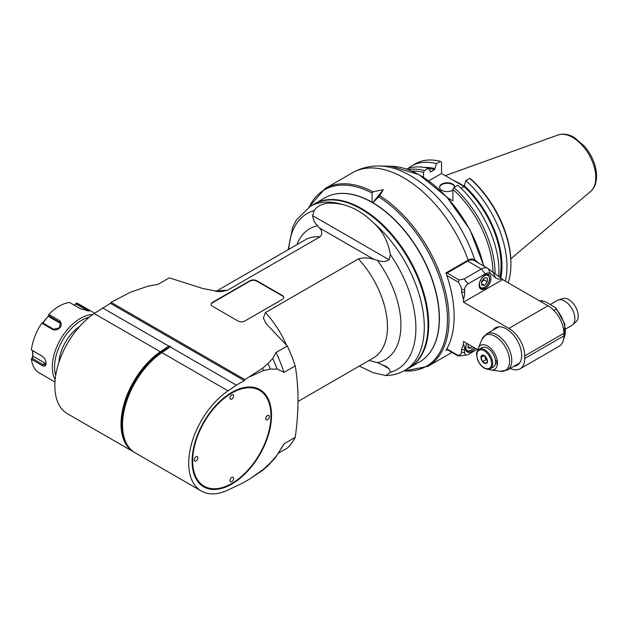 <?xml version="1.0" encoding="UTF-8"?>
<svg xmlns="http://www.w3.org/2000/svg" width="628" height="628" viewBox="0 0 628 628"><rect width="100%" height="100%" fill="white"/><g stroke="black" fill="none" stroke-linecap="round" stroke-linejoin="round"><path stroke-width="0.94" d="M451.987 352.402L427.739 366.399A102.67 59.275 -120 0 0 444.098 286.297A102.67 59.275 -120 0 0 379.767 195.685L383.276 189.68L373.032 191.799A102.67 59.275 -120 0 0 325.069 188.565L308.874 207.201M447.254 349.663L445.919 350.432A102.67 59.275 60 0 0 445.919 272.921L468.158 260.086C470.859 258.72 473.096 258.72 474.87 260.086A100.566 58.059 -120 0 0 379.602 166.004C369.876 165.776 360.825 168.029 352.441 172.763A102.67 59.275 60 0 1 468.158 260.086M478.999 263.32L474.87 260.086M372.129 202.467L372.051 193.024L373.032 191.799M372.718 202.813L383.276 189.68M379.767 195.685L372.812 202.868M427.323 355.699A94.647 54.644 -120 0 0 431.938 278.62A94.647 54.644 -120 0 0 372.961 202.758M371.98 202.192A94.647 54.644 -120 0 0 334.127 194.272M423.515 177.308L423.515 172.37A2973.258 1734.136 -60 0 1 424.544 170.533L428.445 168.28L430.266 171.02L430.266 172.088L434.615 169.576L436.444 163.665L440.401 161.38A2966.115 1712.132 -60.5 0 1 441.523 162.071L441.523 173.509L464.006 186.492M428.775 180.872L441.523 173.509M434.615 168.508A74.481 43.002 -120 0 0 424.465 167.425M436.444 163.665A78.947 45.577 -120 0 0 411.662 165.965A78.947 45.577 -120 0 0 407.87 168.626M428.681 168.642A73.225 42.272 60 0 1 434.615 169.576M406.63 169.113A78.947 45.577 60 0 1 428.445 168.28M424.544 170.533A78.947 45.577 -120 0 0 408.279 169.686M423.515 172.37A77.487 44.737 -120 0 0 411.866 171.114M492.988 272.489A77.487 44.737 -120 0 0 452.898 189.334L452.898 200.874L447.529 197.773M452.898 190.135A7.638 4.412 180 0 1 444.483 191.312A7.638 4.412 180 0 1 439.569 187.191A7.638 4.412 180 0 1 441.806 184.075A7.638 4.412 180 0 1 449.954 183.078A7.638 4.412 180 0 1 454.845 186.971M505.32 281.14A78.947 45.577 -120 0 0 465.835 180.629L469.791 178.344A2966.115 1712.776 120.5 0 1 470.906 179.043A77.362 44.666 60 0 1 510.917 262.983L510.917 264.278A78.947 45.577 60 0 1 508.138 282.765M464.006 186.257A56.025 32.35 -120 0 0 459.814 183.58A56.025 32.35 -120 0 0 453.981 180.707M498.75 276.642A78.947 45.577 60 0 0 457.836 185.244L453.934 187.497A2973.258 1699.015 120 0 0 452.898 189.334M495.06 274.067A78.947 45.577 -120 0 0 453.934 187.497M465.835 180.629L464.006 186.54L461.054 188.243M464.006 186.54A73.225 42.272 60 0 1 499.888 277.411M500.775 278.016A74.481 43.002 -120 0 0 464.006 185.472M469.791 178.344A78.947 45.577 60 0 1 510.917 264.278M411.662 165.965L415.618 163.68A78.947 45.577 60 0 1 440.401 161.38M454.758 187.018A7.638 4.412 -0 0 0 449.585 183.502A7.638 4.412 -0 0 0 441.806 184.577A7.638 4.412 -0 0 0 439.584 187.442M524.757 355.888L563.897 333.295A22.459 12.968 60 0 0 548.016 305.781L502.635 279.586A0.801 0.463 120 0 0 502.502 279.224L502.133 278.918A20.057 11.579 -60 0 1 495.445 277.654L490.484 273.69A9.624 5.558 120 0 0 485.271 273.894L468.041 283.848A4.812 2.779 120 0 0 464.634 289.736L464.634 292.358A20.057 11.579 -60 0 1 463.503 299.43L463.503 302.186L508.876 328.381A22.459 12.968 -120 0 1 524.757 355.888L524.757 358.51A22.459 12.968 -120 0 1 520.11 368.785A22.459 12.968 -120 0 1 510.219 368.385M563.897 333.295L563.897 335.909A22.459 12.968 60 0 1 559.242 346.193L520.11 368.785M446.257 273.879A1.601 0.926 -60 0 1 447.058 273.039L467.687 261.122A12.835 7.41 -60 0 1 474.101 260.487L487.76 268.376A12.835 7.41 120 0 0 481.338 269.012L485.271 273.894M502.635 279.586L463.503 302.186M479.156 285.285A8.345 4.82 -60 0 1 482.799 276.893A8.345 4.82 -60 0 1 489.228 274.656A8.345 4.82 -60 0 1 489.228 284.288A8.345 4.82 -60 0 1 480.883 289.108A8.345 4.82 -60 0 1 479.156 285.285M484.486 285.3L487.297 281.807L487.297 278.055L484.486 277.804L481.676 281.305L481.676 285.049L484.486 285.3L481.676 283.675M483.709 278.777L483.898 279.837L487.297 281.807M481.676 282.231L483.898 279.837M477.924 349.804L463.503 341.475L463.503 344.23A20.057 11.579 -60 0 1 464.634 349.992L464.634 352.614A4.812 2.779 120 0 0 466.824 355.016A4.812 2.779 120 0 0 468.041 354.577L477.115 349.341M475.011 348.124A8.345 4.82 -60 0 1 467.271 351.978A8.345 4.82 -60 0 1 465.544 348.155A8.345 4.82 -60 0 1 466.745 343.351M472.217 346.507L470.874 348.171L468.064 347.92L468.103 344.136M468.064 345.102L468.559 344.395M470.874 348.171L468.064 346.546M446.83 348.878L459.076 355.95L466.824 355.016M463.503 344.23L461.541 349.513L461.541 352.135C461.698 353.493 460.607 354.616 458.283 355.495L457.961 355.848L446.594 349.286M463.503 299.43L461.541 291.879L461.541 289.257L464.634 289.736M447.058 273.039L459.076 279.978L458.283 282.137C460.607 285.709 461.698 288.079 461.541 289.257M492.98 330.179A21.658 12.505 60 0 1 495.5 327.8A21.658 12.505 60 0 1 517.158 340.305A21.658 12.505 60 0 1 517.15 365.308A21.658 12.505 60 0 1 513.83 366.297M488.71 369.28A13.91 8.031 -120 0 0 491.12 369.994A13.91 8.031 -120 0 0 497.447 363.039A13.91 8.031 -120 0 0 489.393 347.221A13.91 8.031 -120 0 0 478.418 348.006A13.91 8.031 -120 0 0 477.837 350.448M479.156 349.27L481.99 347.637A11.233 6.484 60 0 1 489.95 349.953A11.233 6.484 60 0 1 495.414 360.166A2.088 1.201 60 0 1 495.547 360.244A2.088 1.201 60 0 1 496.913 362.081A2.088 1.201 60 0 1 496.591 363.753A2.088 1.201 60 0 1 495.414 363.557A11.233 6.484 60 0 1 493.223 367.082L490.39 368.722A11.233 6.484 -120 0 0 490.39 355.754A11.233 6.484 -120 0 0 479.156 349.27C477.162 350.989 476.307 352.795 476.597 354.694L477.429 359.279C478.913 363.274 481.229 366.25 484.369 368.204C487.022 369.507 489.024 369.68 490.39 368.722M495.414 360.166A11.233 6.484 60 0 1 495.414 363.557M482.571 361.657L480.93 357.434L482.571 355.103A4.632 2.677 60 0 1 484.204 355.542A4.632 2.677 60 0 1 485.844 356.994A4.632 2.677 60 0 1 487.477 361.218A4.632 2.677 60 0 1 485.844 363.541A4.632 2.677 60 0 1 482.571 361.657A4.632 2.677 60 0 1 480.93 357.434A4.632 2.677 60 0 1 482.571 355.103L484.431 355.684L485.97 359.687L482.571 361.657L485.844 363.541L487.477 361.218M487.43 360.535L485.97 359.687M480.93 357.434L484.172 355.566M459.076 279.978L464.108 278.958L481.338 269.012L467.687 261.122M502.133 278.918L488.294 268.737A12.835 7.41 120 0 0 487.76 268.376M540.441 301.416L542.309 300.624L539.57 300.914M539.633 300.945A23.26 13.431 60 0 1 541.579 300.757L545.865 301.927L555.976 308.034L564.917 324.26L563.622 339.151M563.677 338.798A23.26 13.431 -120 0 0 556.149 309.172L553.888 310.475M556.149 309.172L555.976 308.034M565.702 328.946L571.888 325.375A14.436 8.337 -120 0 0 572.728 324.755A14.436 8.337 -120 0 0 574.879 318.765A14.436 8.337 -120 0 0 569.156 304.87A14.436 8.337 -120 0 0 558.402 299.949A14.436 8.337 -120 0 0 557.444 300.365L550.309 304.486M572.728 324.755L576.214 321.591A13.431 7.756 -120 0 0 575.429 306.66A13.431 7.756 -120 0 0 562.892 298.512L558.402 299.949M283.683 297.633A4.812 2.779 -0 0 0 282.286 295.866L256.758 281.132A4.812 2.779 -0 0 0 249.952 281.132L212.523 302.743A4.812 2.779 -0 0 0 211.126 304.509M312.422 205.128A94.734 54.691 60 0 1 314.33 203.935L324.88 197.844A94.734 54.691 60 0 1 397.877 223.223A94.734 54.691 60 0 1 439.231 318.553A94.734 54.691 60 0 1 419.606 361.924L409.056 368.016A94.734 54.691 60 0 1 407.07 369.068M314.33 203.935A94.734 54.691 60 0 1 387.327 229.314A94.734 54.691 60 0 1 428.681 324.645A94.734 54.691 60 0 1 409.056 368.016M428.618 324.613A94.647 54.644 -120 0 0 387.303 229.361A94.647 54.644 -120 0 0 314.369 204.006A94.647 54.644 -120 0 0 314.086 204.171A94.647 54.644 -120 0 1 314.369 204.006A94.647 54.644 -120 0 1 384.587 226.567A94.647 54.644 -120 0 1 428.367 317.729A94.647 54.644 -120 0 1 409.016 367.945A94.647 54.644 -120 0 0 428.618 324.613M256.758 280.74L282.286 295.474A4.812 2.779 180 0 1 283.691 297.436A4.812 2.779 180 0 1 282.286 299.399L244.849 321.018A4.812 2.779 180 0 1 238.043 321.018L212.523 306.276A4.812 2.779 180 0 1 211.11 304.313A4.812 2.779 180 0 1 212.523 302.351L249.952 280.74A4.812 2.779 180 0 1 256.758 280.74L256.758 281.132M263.572 469.249L250.007 478.819L262.583 470.419A112.294 64.833 -120 0 0 263.572 469.249L270.378 462.836L277.184 454.994L283.989 443.847L295.231 437.355C298.92 411.403 298.92 387.586 295.231 365.896L283.989 372.388L277.184 369.091L270.378 369.115A110.693 63.907 -120 0 0 268.023 363.526L262.583 368.251L244.865 379.618L111.015 302.343L130.703 292.106L147.761 286.242L158.075 284.335L169.317 277.843L202.561 288.44L219.902 291.777L227.108 290.466L320.084 236.787C322.572 233.899 322.313 230.916 319.314 227.846L317.595 225.758A75.588 43.638 -120 0 0 297.06 244.559M268.023 363.526L272.748 358.4L276.053 352.449L287.286 345.957A104.272 60.202 60 0 1 295.231 365.896M319.314 227.846L373.896 259.356C368.573 257.621 363.408 257.48 358.4 258.909L265.424 312.595L263.336 318.051L266.099 323.601L287.286 345.957M244.865 379.618L244.3 380.599L110.442 303.324L111.015 302.343M122.531 424.669A60.343 34.838 -60 0 1 122.531 424.426A60.343 34.838 -60 0 1 161.482 352.85L160.368 351.751A60.963 35.199 120 0 0 123.622 405.531A60.963 35.199 120 0 0 133.646 451.956L67.471 413.758A60.963 35.199 -60 0 1 57.446 367.325A60.963 35.199 -60 0 1 94.2 313.545L110.442 303.324M368.981 360.496L377.342 362.615A75.588 43.638 -120 0 0 377.342 260.251C381.785 262.08 385.694 261.915 389.07 259.749A156.443 115.772 -98.9 0 0 390.381 254.63C388.041 241.199 382.256 230.445 373.001 222.351C363.471 212.986 353.046 206.965 341.734 204.304C332.502 202.648 320.704 201.392 314.079 210.576A156.443 115.772 -98.9 0 0 312.666 215.632C313.176 219.965 314.824 223.34 317.595 225.758M278.22 453.361L287.286 448.125A104.272 60.202 60 0 0 295.231 437.355M277.184 454.994A108.283 62.517 -120 0 1 273.117 460.183L268.023 465.701A110.693 63.907 -120 0 0 270.378 462.836M262.583 470.419L268.023 465.701M250.007 478.819L242.895 482.924L228.05 489.997A60.963 35.199 120 0 1 201.329 491.033A60.963 35.199 120 0 1 191.304 444.6A60.963 35.199 120 0 1 228.05 390.828L161.883 352.622L161.482 352.85L167.134 349.019A19.868 11.469 120 0 0 170.361 346.381L168.995 346.232L166.02 347.92L166.491 348.642L160.839 352.481A60.343 34.838 120 0 0 127.382 445.064M133.646 451.956A60.963 35.199 120 0 0 134.408 452.38M168.995 346.232L102.552 307.877M94.2 313.545L160.368 351.751L166.02 347.92M244.3 380.599L236.411 385.152L169.968 346.797L170.361 346.381M236.411 385.152L228.05 390.828M270.378 369.115L263.572 370.559A112.294 64.833 -120 0 0 262.583 368.251M250.007 376.651L263.572 370.559M271.516 415.32A56.151 32.42 -60 0 1 231.811 484.086A56.151 32.42 -60 0 1 192.105 461.164A56.151 32.42 -60 0 1 231.811 392.398A56.151 32.42 -60 0 1 271.516 415.32M277.184 369.091A108.283 62.517 -120 0 0 272.748 358.4M283.989 372.388A104.272 60.202 -120 0 0 276.053 352.449M279.256 451.705L282.247 446.9A104.272 60.202 -120 0 0 283.989 443.847M373.896 259.356L377.342 260.251M359.302 366.085L373.001 372.639L385.82 375.56L390.381 372.302A156.443 53.984 -134.9 0 0 389.07 368.809L386.463 366.611L377.342 362.615M341.734 204.304A94.647 54.644 -120 0 0 310.044 206.502L313.804 204.336A94.647 54.644 60 0 1 386.738 229.691A94.647 54.644 60 0 1 428.053 324.943A94.647 54.644 60 0 1 408.451 368.267L404.691 370.442A94.647 54.644 -120 0 0 424.293 327.11A94.647 54.644 -120 0 0 373.001 222.351M169.717 346.012A19.868 11.469 -60 0 1 166.491 348.642L167.134 349.019L169.968 346.797M167.527 348.791L161.883 352.622A60.963 35.199 -60 0 0 122.531 424.928A60.963 35.199 -60 0 0 135.153 452.835L201.329 491.033M231.669 392.476A55.751 32.185 -60 0 1 270.943 415.32A55.751 32.185 -60 0 1 270.943 415.485M231.669 483.513A55.751 32.185 -60 0 1 231.528 483.599A55.751 32.185 -60 0 1 192.105 460.999M192.67 460.834A55.343 31.957 120 0 0 231.811 483.434A55.343 31.957 120 0 0 270.943 415.65A55.343 31.957 120 0 0 231.811 393.05A55.343 31.957 120 0 0 192.67 460.834M267.544 419.708A2.567 1.484 -60 0 1 266.256 419.834A2.567 1.484 -60 0 1 266.256 416.874A2.567 1.484 -60 0 1 268.823 415.391A2.567 1.484 -60 0 1 269.216 417.447A2.567 1.484 -60 0 1 267.544 419.708M231.811 399.078A2.567 1.484 -60 0 1 230.523 399.204A2.567 1.484 -60 0 1 230.523 396.244A2.567 1.484 -60 0 1 233.09 394.761A2.567 1.484 -60 0 1 233.483 396.817A2.567 1.484 -60 0 1 231.811 399.078M196.077 460.968A2.567 1.484 -60 0 1 194.79 461.093A2.567 1.484 -60 0 1 194.79 458.134A2.567 1.484 -60 0 1 197.357 456.65A2.567 1.484 -60 0 1 197.757 458.707A2.567 1.484 -60 0 1 196.077 460.968M231.811 481.598A2.567 1.484 -60 0 1 230.523 481.723A2.567 1.484 -60 0 1 230.523 478.764A2.567 1.484 -60 0 1 233.09 477.28A2.567 1.484 -60 0 1 233.483 479.337A2.567 1.484 -60 0 1 231.811 481.598M79.732 326.372A32.083 18.526 120 0 0 58.891 362.482A32.083 18.526 -60 0 1 79.732 326.372M54.974 381.997L39.329 372.961A39.705 22.922 -60 0 1 31.4 359.295L32.735 356.429L32.554 350.707M42.445 323.106L48.544 315.672L48.803 314.447L59.778 320.79C64.731 327.753 55.445 331.341 52.76 329.519L41.778 323.177A39.705 22.922 120 0 0 31.4 349.937L42.932 356.641M41.778 323.177L42.955 323.067L53.608 329.221L59.244 327.934L60.476 322.761L48.843 315.735L48.756 314.502M74.23 305.153L76.585 303.089L87.559 309.431L89.309 310.993L80.541 308.803L69.567 302.461A39.705 22.922 120 0 0 48.803 314.447M94.679 313.223L79.034 304.188A39.705 22.922 120 0 0 76.585 303.089M31.416 349.953L42.382 356.28C44.706 358.031 45.93 360.409 46.056 363.416L46.056 363.424C45.93 366.061 44.706 366.799 42.382 365.637L31.4 359.295M55.162 379.642A39.705 22.922 -60 0 1 52.297 367.019A39.705 22.922 -60 0 1 80.368 318.388A39.705 22.922 -60 0 1 92.732 314.565M55.719 375.371A38.104 21.996 -60 0 1 81.507 320.359A38.104 21.996 -60 0 1 89.317 317.179M46.048 363.07L45.2 364.884L42.94 364.562L32.287 358.407L31.416 359.216M32.287 358.407L33.26 356.359L32.735 356.429M32.915 356.531L32.766 350.824M33.26 356.359L45.208 363.251A4.812 2.779 -120 0 0 45.985 363.596M74.528 305.326L76.506 303.12M76.067 303.952L88.148 311.025M42.877 323.075L48.544 315.672M60.885 323.656A4.812 3.799 -35.1 0 0 60.633 323.499L48.686 316.598L48.623 316.049M48.686 316.598L48.843 315.735M379.602 166.004L391.063 166.239A94.278 54.432 60 0 1 483.639 265.997M309.251 206.973A101.869 58.812 60 0 1 372.051 193.024M378.786 196.909A101.869 58.812 60 0 1 446.288 304.093A101.869 58.812 60 0 1 403.89 370.889M445.221 175.652L558.041 134.989A32.758 18.911 60 0 1 572.642 137.438A32.758 18.911 60 0 1 595.807 177.559A32.758 18.911 60 0 1 590.618 191.43L510.807 258.83M489.479 278.667A7.057 4.074 120 0 0 481.99 278A7.057 4.074 120 0 0 481.99 287.985A7.057 4.074 120 0 0 489.479 278.667M548.016 305.781L508.876 328.381M563.897 335.909L524.757 358.51M466.824 343.398A7.057 4.074 120 0 0 467.35 350.542A7.057 4.074 120 0 0 473.795 347.417M464.634 352.614L461.541 352.135M446.83 275.527L458.283 282.137M511.773 360.433A20.857 12.042 -120 0 0 502.675 339.45A20.857 12.042 -120 0 0 486.598 333.861L481.974 339.308A20.214 11.665 60 0 1 497.918 338.17A20.214 11.665 60 0 1 509.614 361.155A20.214 11.665 60 0 1 500.422 371.266L507.455 369.986A20.857 12.042 -120 0 0 511.773 360.433M484.204 367.835A10.425 6.021 -120 0 0 490.594 358.753A10.425 6.021 -120 0 0 477.822 351.382A10.425 6.021 -120 0 0 484.204 367.835M468.041 283.848L464.108 278.958M493.255 272.701L495.445 277.654M490.484 273.69L488.294 268.737M464.634 292.358L461.541 291.879M461.541 349.513L464.634 349.992M282.286 295.474L282.286 295.866M286.415 344.968A68.177 39.368 -120 0 0 265.424 312.595M358.4 258.909A68.177 39.368 60 0 1 373.33 357.984L297.978 401.488M390.381 254.63A90.016 51.975 60 0 1 390.381 372.302M389.07 259.749L312.666 215.632M288.747 249.363A90.016 51.975 60 0 1 314.079 210.576M215.765 291.502L305.153 239.888A68.177 39.368 60 0 1 320.084 236.787M227.108 290.466A68.177 39.368 -120 0 0 216.644 291.588M380.348 363.769L389.07 368.809M249.952 280.74L249.952 281.132M212.523 302.743L212.523 302.351M46.056 362.764L46.056 363.384M42.382 365.637L42.94 364.562L45.208 363.251M32.546 351.688L32.75 352.135M87.559 309.431L86.46 310.781M59.778 320.79L59.503 321.889L60.633 323.499M52.76 329.519L53.608 329.221M352.441 172.763L325.069 188.565M427.739 366.399L403.498 371.101M391.063 166.239L419.002 174.631L446.9 197.09L469.885 229.534L483.835 266.107M590.618 191.43C592.667 189.915 596.365 185.582 596.6 176.178C596.27 165.682 592.322 155.791 584.762 146.489L574.188 137.414C568.583 134.149 563.198 133.34 558.041 134.989M479.8 288.103C482.343 288.707 483.89 288.558 484.447 287.663C487.626 285.481 489.4 282.349 489.762 278.275L487.815 274.216M466.282 351.036L468.237 351.429L470.835 350.534L473.952 347.512M498.82 326.803L486.598 333.861M519.67 362.929L507.455 369.986M491.12 369.994L500.422 371.266M478.418 348.006L481.974 339.308M404.691 370.442C398.976 373.699 392.688 375.411 385.82 375.56M310.044 206.502L296.345 220.012L292.774 227.014L288.158 249.701M122.531 424.426L122.531 424.928"/></g></svg>
